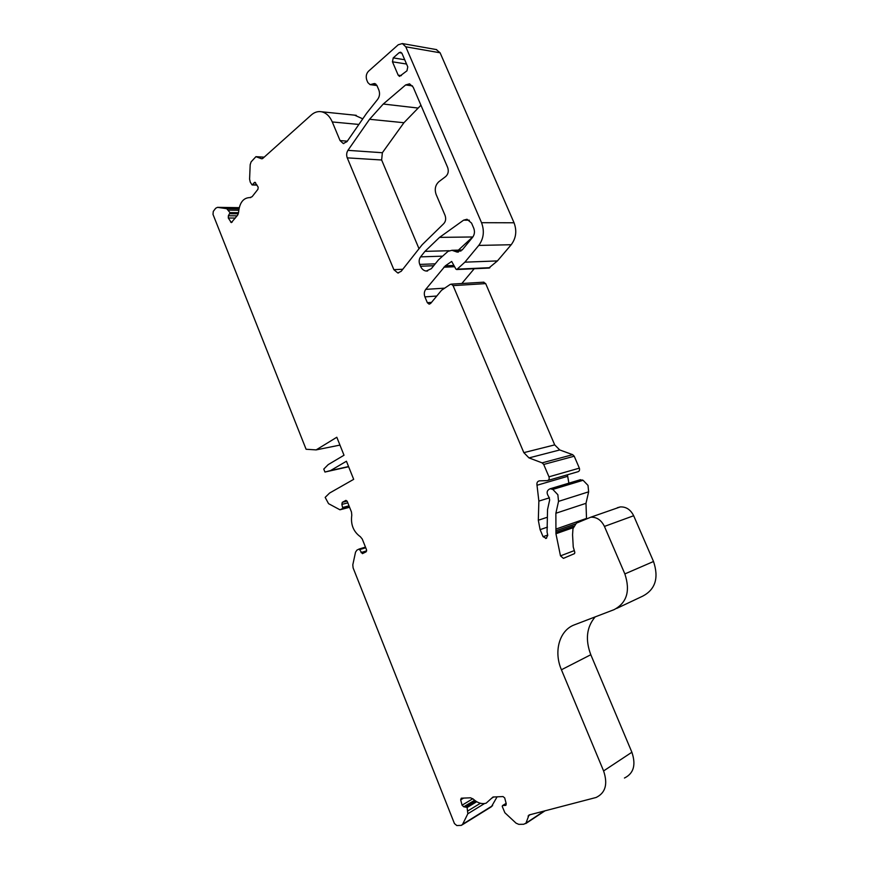 <?xml version="1.0" encoding="UTF-8"?>
<svg xmlns="http://www.w3.org/2000/svg" width="869" height="869" viewBox="0 0 869 869"><rect width="100%" height="100%" fill="white"/><g stroke="black" fill="none" stroke-linecap="round" stroke-linejoin="round"><path stroke-width="1.3" d="M467.087 807.377L463.764 806.801L462.069 805.194L460.668 799.849L461.276 798.198L470.477 797.807L473.084 798.969C477.45 802.956 481.795 804.368 486.119 803.195L492.995 797.025L503.01 796.558L504.693 797.905L506.236 803.716L505.606 805.4L502.532 805.563L502.228 806.399L504.878 812.754L516.056 823.16L518.782 824.355L523.692 824.268L525.973 823.139L529.015 814.992L596.134 797.47C605.508 792.919 607.996 784.077 603.597 770.933L561.428 669.771C553.444 651.446 559.419 630.21 574.518 624.8L614.035 609.669C626.886 602.858 630.481 590.942 624.854 573.92L604.433 526.418C601.283 520.053 596.731 516.979 590.79 517.196L576.386 523.171L572.975 528.624L572.562 534.783L573.247 546.981L574.844 552.445L574.507 553.629L563.405 558.354L560.483 555.867L555.943 533.751L555.878 513.253L558.528 501.38L557.855 494.733L552.814 489.41L550.262 488.736C546.71 490.235 546.21 492.919 548.752 496.796L549.686 499.849L547.546 509.549L547.068 532.002L547.752 535.326L546.21 538.346L543.082 536.694L540.105 529.634L538.313 520.238L538.867 501.098L537.009 485.25C536.607 482.773 537.4 481.317 539.399 480.861L547.318 480.611C549.002 480.155 549.556 478.884 548.969 476.82L543.712 464.459L542.137 462.862L528.993 457.909L523.833 452.64L453.086 285.629L451.283 284.141L450.185 284.445L441.55 290.268L430.589 303.498L429.145 304.183L427.342 302.705L424.908 296.883C423.887 294.07 424.17 291.571 425.745 289.366L445.341 265.816L451.674 261.439L455.943 269.14L456.877 269.433L464.882 262.166L478.754 245.416C483.696 238.671 484.62 231.089 481.545 222.692L405.78 46.807L402.347 43.559L398.263 44.754L368.51 71.215C366.229 73.68 365.664 76.657 366.816 80.144L367.848 82.577L370.042 84.63L374.767 83.522L376.961 85.575L378.851 90.007C380.101 93.624 379.612 96.85 377.407 99.685L366.675 113.187L346.981 141.647L343.255 143.526L340.061 140.593L332.284 121.953C329.753 116.174 326.125 112.774 321.432 111.753C317.815 111.156 314.459 112.21 311.341 114.936L262.742 158.451L261.471 158.723L255.942 156.67L251.108 161.862L250.185 164.675L249.588 179.166L250.261 182.153L252.086 184.945L254.943 182.262L258.18 187.161L257.963 189.246L252.129 196.687L249.914 197.578C243.298 197.774 239.518 202.705 238.573 212.351L237.682 215.099L231.339 222.616L228.297 218.01L228.373 215.762L230.046 212.731L226.776 208.701L217.5 207.343L215.686 208.245L213.285 211.384L213.003 214.382L306.094 449.262L316.142 449.892L336.814 437.248L344.015 455.237L328.2 464.622L323.768 469.075L324.941 472.041L330.557 470.563L346.427 461.243L353.683 479.34L329.59 493.049L325.169 497.383L328.547 503.662L339.975 509.799L342.831 508.419L341.854 504.4L342.277 502.336L345.949 500.37L347.242 501.402L351.489 512.047L351.782 515.165C350.533 524.518 353.411 531.709 360.385 536.749L362.254 539.041L366.544 549.784L366.099 551.837L362.406 553.651L359.147 549.023L356.92 550.12L355.53 552.163L352.803 564.839L353.107 567.881L454.444 823.562L456.812 825.55L461.374 825.365L462.634 824.236L467.837 813.764L467.087 807.377M586.51 518.587L585.988 503.325L588.65 491.821L588.009 485.402L583.077 480.285L579.341 480.025M393.233 57.886L392.462 61.808L398.176 75.158L399.512 76.407L406.974 70.802L407.767 66.87L401.989 53.422L400.685 52.205L399.175 52.64L393.233 57.886L404.704 59.744M473.735 228.189L471.552 223.094L467.011 219.26L463.59 220.172L439.551 237.378L424.963 251.358L420.585 256.855C419.01 259.103 418.739 261.623 419.749 264.426L420.52 266.251C421.813 269.129 423.735 270.726 426.255 271.052L431.328 268.673L438.508 259.809L448.024 251.358L451.945 250.294L457.061 252.064L462.536 249.566L472.649 237.248C474.593 234.543 474.963 231.523 473.735 228.189M458.376 250.131L473.138 236.564M401.152 271.334L422.182 244.71L443.179 224.213C445.634 221.953 446.264 219.031 445.069 215.425L436.119 194.439C434.402 189.29 435.315 185.043 438.856 181.719L445.71 176.516C448.23 174.158 448.882 171.15 447.676 167.5L413.188 87.182L409.549 83.826L405.638 84.945L383.272 104.019L369.564 119.281L347.937 150.348C346.514 152.662 346.286 155.16 347.252 157.854L393.863 269.662L397.763 272.964L401.152 271.334M419.021 248.73L381.643 159.994L382.36 152.727L403.933 122.725L420.933 105.214M362.764 118.836L354.552 115.142M488.889 267.978L497.437 260.917L511.2 244.732C516.088 238.204 517.044 230.893 514.046 222.779L440.105 52.792L436.216 49.555M461.819 283.511L474.213 268.727M548.057 480.394L577.7 471.813C579.362 471.356 579.916 470.129 579.351 468.141L574.224 456.214L572.682 454.672L559.755 449.957L554.704 444.885L485.684 283.609L483.468 282.208M568.88 483.164L567.424 474.789M616.642 608.441L642.767 596.123C655.4 589.432 658.984 577.896 653.521 561.493L633.664 515.741C630.59 509.614 626.136 506.67 620.303 506.92L617.338 507.724M624.442 778.027C633.675 773.508 636.151 764.905 631.882 752.239L590.801 654.726C585.13 639.671 586.586 627.07 595.167 616.892M462.178 824.866L491.387 806.758L497.122 796.786M330.557 470.563L348.556 466.544M324.941 472.041L348.632 466.74M316.142 449.892L339.953 445.091M466.295 806.714L475.658 801.055M552.814 489.41L583.077 480.285M229.992 212.623L238.551 212.709M392.462 61.808L406.54 64.024M398.176 75.158L401.391 75.625M399.175 52.64L401.815 53.085M463.59 220.172L469.336 220.205M439.551 237.378L472.551 236.976M424.963 251.358L449.164 250.728M420.585 256.855L441.832 256.192M419.749 264.426L435.25 263.828M420.52 266.251L433.729 265.718M454.498 251.174L460.994 251M405.638 84.945L412.46 85.879M383.272 104.019L417.576 107.995M369.564 119.281L403.933 122.725M347.937 150.348L382.36 152.727M347.252 157.854L381.643 159.994M393.863 269.662L402.781 269.271M359.147 549.023L365.469 547.101L359.147 549.023M359.831 549.556L365.73 547.763M361.026 552.586L366.696 550.848M342.277 502.336L347.089 501.098M341.854 504.4L347.828 502.858M343.038 507.387L349.012 505.845M342.831 508.419L349.36 506.714M340.778 509.549L349.577 507.246M217.554 207.354L239.203 207.669L217.5 207.343M226.776 208.701L238.953 208.875M228.59 210.146L238.736 210.276M229.948 213.741L238.334 213.817M228.373 215.762L237.107 215.838M228.297 218.01L235.369 218.054M230.578 222.029L232.251 222.029M254.139 182.642L255.595 182.696M252.488 184.76L256.898 184.912M256.105 156.713L264.154 157.18M261.471 158.723L262.166 158.766M332.284 121.953L358.886 124.452M340.061 140.593L347.328 141.158M373.246 83.696L375.842 84.043M371.541 84.456L376.755 85.151M405.78 46.807L440.105 52.792M481.545 222.692L514.046 222.779M478.754 245.416L511.2 244.732M464.882 262.166L497.437 260.917M457.3 269.151L489.92 267.674M456.877 269.433L489.508 267.945M445.341 265.816L453.9 265.458M443.863 267.196L454.606 266.74M425.745 289.366L444.678 288.16M424.908 296.883L436.781 296.036M427.342 302.705L431.513 302.379M453.086 285.629L485.684 283.609M523.833 452.64L554.704 444.885M528.993 457.909L559.755 449.957M542.137 462.862L572.682 454.672M543.712 464.459L574.224 456.214M548.969 476.82L579.351 468.141M537.009 485.25L567.533 476.353M538.867 501.098L549.458 497.818M538.313 520.238L546.612 517.489M540.105 529.634L547.448 527.125M543.082 536.694L547.698 535.076M551.934 489.03L582.219 479.927M558.528 501.38L588.65 491.821M555.878 513.253L585.988 503.325M556.432 528.895L586.477 518.435M556.453 530.579L574.985 524.105M555.986 532.306L573.562 526.114M555.943 533.751L573.084 527.7M560.483 555.867L574.094 550.685M604.433 526.418L633.664 515.741M624.854 573.92L653.521 561.493M561.428 669.771L590.801 654.726M603.597 770.933L631.882 752.239M528.059 816.056L530.133 814.698M525.973 823.139L544.298 811.005M502.673 805.541L506.138 803.358L502.532 805.563M505.345 805.454L506.149 804.944M491.604 798.274L493.831 796.906M460.668 799.849L463.666 798.068M462.069 805.194L472.823 798.741M463.764 806.801L474.583 800.273M467.142 807.518L476.723 801.718M468 810.82L480.405 803.26M467.837 813.764L484.511 803.553M462.634 824.236L492.636 805.639M426.255 271.052L427.613 270.987M451.945 250.294L462.134 250.033M457.061 252.064L458.484 252.021M397.763 272.964L398.643 272.92M340.637 509.625L349.588 507.279M249.914 197.578L250.728 197.6M252.162 184.956L257.018 185.119M255.942 156.67L264.187 157.148M321.432 111.753L356.279 115.327M343.255 143.526L343.82 143.57M370.39 84.673L376.95 85.542M402.347 43.559L436.727 49.642M456.638 269.531L489.128 268.054M451.283 284.141L483.914 282.175M545.689 538.498L546.612 538.161M550.262 488.736L580.568 479.655M563.405 558.354L564.937 557.757M590.79 517.196L620.303 506.92M525.734 823.584L544.993 810.831"/></g></svg>
